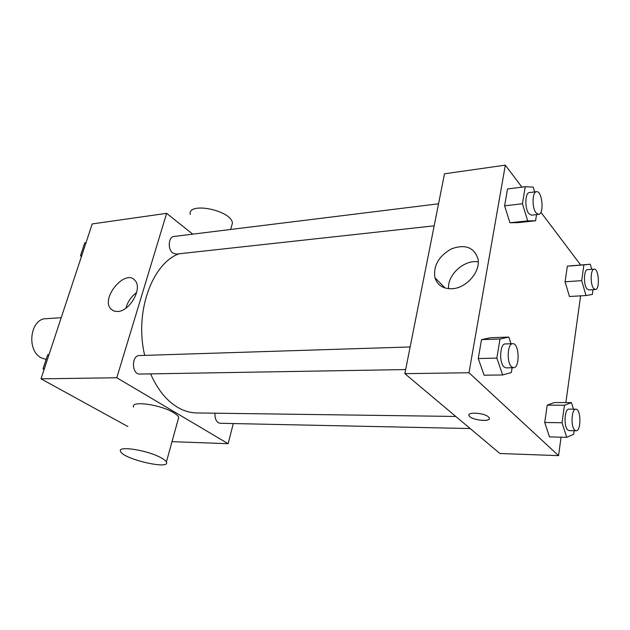 <?xml version="1.0" encoding="UTF-8"?>
<svg xmlns="http://www.w3.org/2000/svg" width="630" height="630" viewBox="0 0 630 630"><rect width="100%" height="100%" fill="white"/><g stroke="black" fill="none" stroke-linecap="round" stroke-linejoin="round"><path stroke-width="0.94" d="M61.22 317.693L46.021 318.701C30.169 318.599 26.153 350.39 41.226 357.816L46.132 359.47M127.866 426.541L41.005 378.835L92.216 223.926L166.627 213.334L192.725 234.155M233.297 423.557L228.131 443.693L172.014 441.661M150.633 373.881C157.405 389.348 166.296 400.436 177.314 407.145C183.692 410.917 190.189 412.855 196.804 412.949L455.781 416.454M178.928 253.803C151.893 263.686 134.316 312.614 144.703 355.375M228.131 443.693L116.794 377.756L166.627 213.334M438.543 203.797L174.014 236.463C168.368 236.723 167.462 249.425 172.856 253.071L176.172 254.103L434.172 225.831M215.05 413.193C214.68 417.635 215.775 420.808 218.327 422.714L220.201 423.281L470.177 428.542M405.657 369.566L139.884 374.062C131.615 374.685 131.213 355.32 139.498 355.541L410.146 346.957M116.794 377.756L41.005 378.835M117.574 311.511L113.857 311.023L110.967 309.078C100.052 298.258 125.732 267.978 135.151 280.634C142.727 288.469 129.709 311.448 117.574 311.511M133.576 407.137C130.189 400.381 160.461 404.444 173.565 412.658C176.471 414.39 178.196 415.958 178.731 417.359L178.125 419.548M160.996 457.726C163.989 459.349 165.785 460.774 166.383 462.01C170.935 470.216 122.992 459.097 120.558 451.426C116.865 445.418 147.475 450.096 160.996 457.726M231.493 226.58L232.431 223.17C231.848 210.389 187.59 201.324 190.189 214.46M125.898 308.157C127.677 301.731 131.253 296.525 136.623 292.556M561.086 437.188L558.542 455.64L499.905 453.513L404.846 373.661L444.497 173.801L505.323 165.147L521.923 187.134M580.608 295.848L565.866 402.594M518.002 222.642L509.946 222.768L504.606 205.821L507.512 188.969L504.606 205.821L509.946 222.768L518.002 222.642L535.571 220.784L527.688 220.886L522.435 203.734L525.255 186.708L533.185 187.102L534.626 191.929M574.119 430.731L573.647 434.275L566.709 437.33L549.478 436.905L544.722 422.47L547.226 405.145L554.369 402.546L571.434 402.617L573.481 409.161M540.902 212.279L580.663 264.962M558.542 455.64L468.988 372.747L505.323 165.147M592.987 289.682L592.35 294.47L586.01 295.533L569.457 296.502L565.078 281.783L567.346 266.159L590.271 264.222L591.712 269.317M512.119 367.762L511.363 372.511L502.638 374.976L484.131 375.204L478.257 358.549L481.517 339.641L490.479 337.735L508.796 337.082L511.024 343.752M468.988 372.747L404.846 373.661M452.049 288.729C443.095 288.918 437.385 285.24 434.928 277.704C433.251 265.584 438.842 255.93 451.71 248.748C465.294 244.007 474.043 247.346 477.949 258.757C480.918 271.475 466.373 288.264 452.049 288.729M488.439 416.918L489.077 417.643C492.424 422.328 471.5 420.43 469.161 415.871C466.027 411.689 484.037 412.619 488.439 416.918M489.321 418.58C489.187 422.289 471.114 419.824 469.161 415.871L468.933 414.942M448.591 288.682C447.237 274.885 464.208 259.418 478.249 261.836M502.638 374.976L496.849 358.116L500.015 338.995L508.796 337.082M512.781 343.697L505.299 343.933C499.999 343.452 498.858 362.494 503.953 366.88L506.055 367.865L513.544 367.739C520.104 368.156 519.293 342.956 512.781 343.697C507.528 343.208 506.402 362.344 511.458 366.747L513.544 367.739M484.131 375.204L478.257 358.549L481.517 339.641L490.479 337.735M496.849 358.116L478.257 358.549M500.015 338.995L481.517 339.641M536.555 214.617L535.571 220.784M536.532 191.693L529.358 192.583C524.995 192.552 524.601 208.719 528.861 213.672L531.452 215.177L538.626 214.389C544.43 214.271 542.249 190.496 536.532 191.693C532.208 191.662 531.83 207.892 536.059 212.877L538.626 214.389M527.688 220.886L509.946 222.768M522.435 203.734L504.606 205.821M525.255 186.708L507.512 188.969M566.709 437.33L562.031 422.754L564.456 405.248L571.434 402.617M575.891 409.185L568.945 409.13C564.582 408.492 563.503 426.352 567.717 429.928L569.142 430.629L576.103 430.77C581.332 431.353 581.096 408.736 575.891 409.185C571.567 408.547 570.512 426.486 574.694 430.07L576.103 430.77M549.478 436.905L544.722 422.47L547.226 405.145L554.369 402.546M562.031 422.754L544.722 422.47M564.456 405.248L547.226 405.145M586.01 295.533L581.71 280.657L583.892 264.884L590.271 264.222M594.184 269.136L587.506 269.624C583.805 269.372 583.325 284.728 586.916 288.855L588.727 289.942L595.405 289.532C600.138 289.698 598.862 268.333 594.184 269.136C590.523 268.876 590.05 284.287 593.617 288.438L595.405 289.532M569.457 296.502L565.078 281.783L567.346 266.159L573.875 265.482M581.71 280.657L565.078 281.783M583.892 264.884L567.346 266.159M43.927 369.999L43.116 368.589L47.683 354.784L49.014 354.603M44.399 368.566L43.116 368.589M48.967 354.737L47.683 354.784M81.301 256.938L80.553 255.512L84.751 242.826L86.026 242.66M81.821 255.363L80.553 255.512M178.731 417.359L166.383 462.01M230.69 229.462L232.431 223.17M114.006 311.078L110.967 309.078M445.001 287.973L434.928 277.704"/></g></svg>
